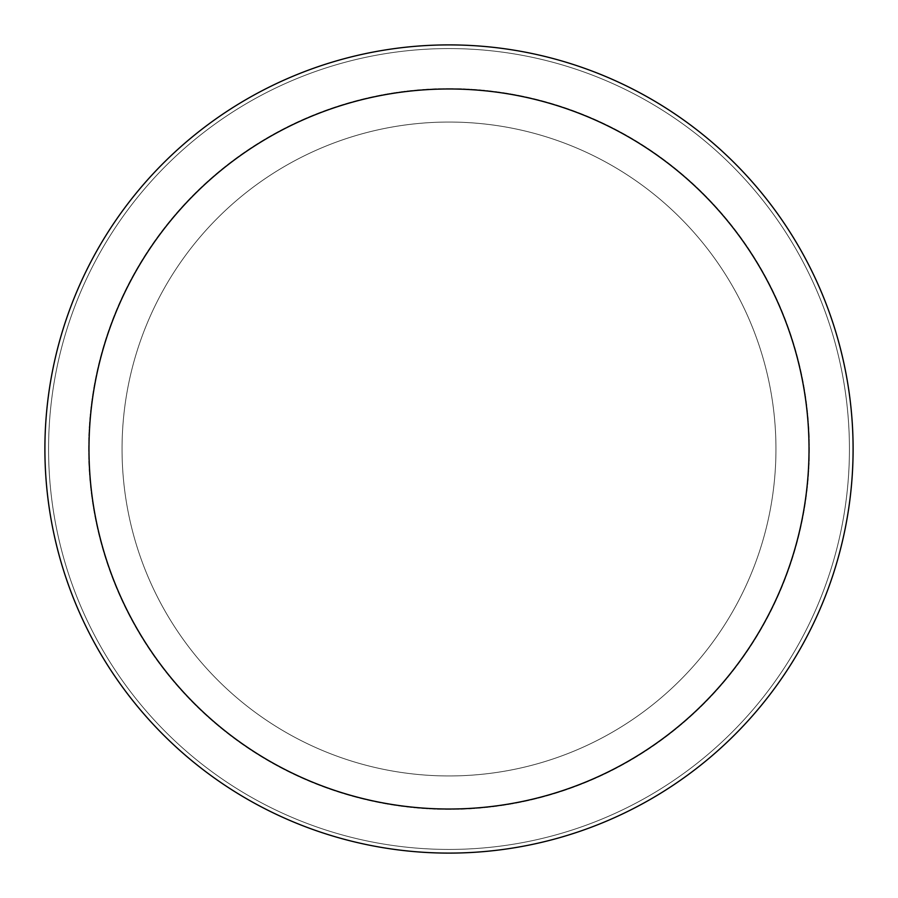 <?xml version="1.0" encoding="UTF-8"?>
<svg xmlns="http://www.w3.org/2000/svg" width="898" height="898" viewBox="0 0 898 898"><rect width="100%" height="100%" fill="white"/><g stroke="black" fill="none" stroke-linecap="round" stroke-linejoin="round"><path stroke-width="0.67" stroke-dasharray="4.49 3.37" d="M449 122.049A326.951 326.951 0 0 1 775.951 449A326.951 326.951 0 0 1 449 775.951A326.951 326.951 0 0 1 122.049 449A326.951 326.951 0 0 1 449 122.049A326.951 326.951 0 0 1 775.951 449A326.951 326.951 0 0 1 449 775.951A326.951 326.951 0 0 1 122.049 449A326.951 326.951 0 0 1 449 122.049A326.951 326.951 0 0 1 775.951 449A326.951 326.951 0 0 1 449 775.951A326.951 326.951 0 0 1 122.049 449A326.951 326.951 0 0 1 449 122.049A326.951 326.951 0 0 1 775.951 449A326.951 326.951 0 0 1 449 775.951A326.951 326.951 0 0 1 122.049 449A326.951 326.951 0 0 1 449 122.049M449 88.621A360.379 360.379 0 0 1 809.379 449A360.379 360.379 0 0 1 449 809.379A360.379 360.379 0 0 1 88.621 449A360.379 360.379 0 0 1 449 88.621A360.379 360.379 0 0 1 809.379 449A360.379 360.379 0 0 1 449 809.379A360.379 360.379 0 0 1 88.621 449A360.379 360.379 0 0 1 449 88.621M449 48.571A400.429 400.429 0 0 1 849.429 449A400.429 400.429 0 0 1 449 849.429A400.429 400.429 0 0 1 48.571 449A400.429 400.429 0 0 1 449 48.571A400.429 400.429 0 0 1 849.429 449A400.429 400.429 0 0 1 449 849.429A400.429 400.429 0 0 1 48.571 449A400.429 400.429 0 0 1 449 48.571A400.429 400.429 0 0 1 849.429 449A400.429 400.429 0 0 1 449 849.429A400.429 400.429 0 0 1 48.571 449A400.429 400.429 0 0 1 449 48.571M449 44.9A404.1 404.1 0 0 1 853.1 449A404.1 404.1 0 0 1 449 853.1A404.1 404.1 0 0 1 44.9 449A404.1 404.1 0 0 1 449 44.9"/><path stroke-width="1.35" d="M449 44.9A404.1 404.1 0 0 1 853.1 449A404.1 404.1 0 0 1 449 853.1A404.1 404.1 0 0 1 44.9 449A404.1 404.1 0 0 1 449 44.9M449 88.981A360.019 360.019 0 0 1 809.019 449A360.019 360.019 0 0 1 449 809.019A360.019 360.019 0 0 1 88.981 449A360.019 360.019 0 0 1 449 88.981"/></g></svg>
